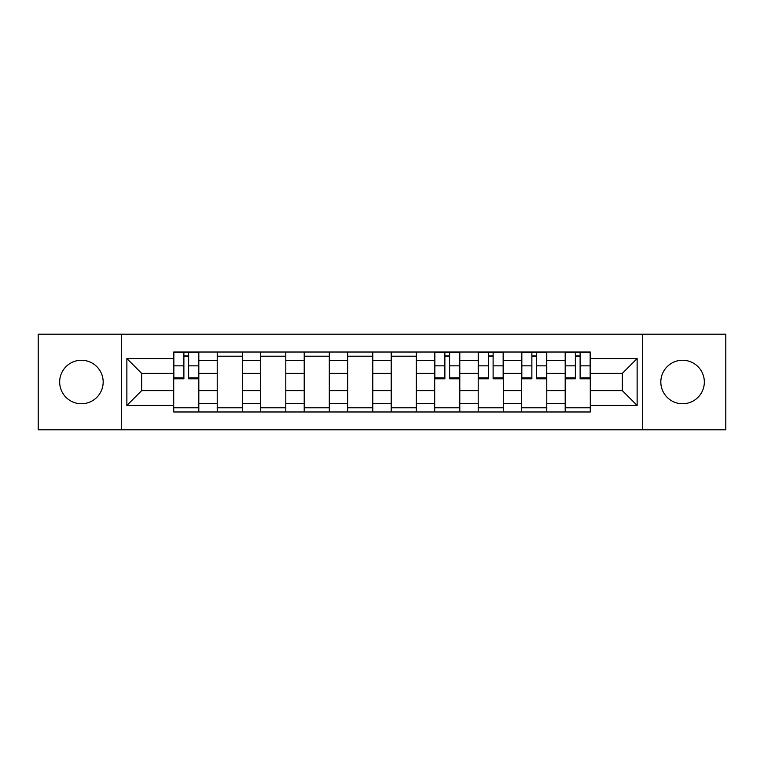 <?xml version="1.0" encoding="UTF-8"?>
<svg xmlns="http://www.w3.org/2000/svg" width="764" height="764" viewBox="0 0 764 764"><rect width="100%" height="100%" fill="white"/><g stroke="black" fill="none" stroke-linecap="round" stroke-linejoin="round"><path stroke-width="1.15" d="M682.577 360.255A21.745 21.745 0 0 0 660.831 382A21.745 21.745 0 0 0 682.577 403.745A21.745 21.745 0 0 0 704.332 382A21.745 21.745 0 0 0 682.577 360.255M81.423 360.255A21.745 21.745 0 0 0 59.668 382A21.745 21.745 0 0 0 81.423 403.745A21.745 21.745 0 0 0 103.169 382A21.745 21.745 0 0 0 81.423 360.255M642.705 429.817L725.8 429.817L725.8 334.183L38.2 334.183L38.2 429.817L642.705 429.817L642.705 334.183M217.215 411.977L217.215 360.532L198.812 360.532L198.812 411.977M198.812 360.532L198.812 352.023M217.215 360.532L217.215 352.023M242.303 352.023L242.303 411.977M260.705 411.977L260.705 352.023M285.803 352.023L285.803 411.977M304.206 411.977L304.206 352.023M329.303 352.023L329.303 411.977M347.706 411.977L347.706 352.023M372.794 352.023L372.794 411.977M391.206 411.977L391.206 352.023M416.294 352.023L416.294 411.977M434.697 411.977L434.697 352.023M459.794 352.023L459.794 411.977M478.197 411.977L478.197 352.023M503.295 352.023L503.295 411.977M521.697 411.977L521.697 352.023M546.785 352.023L546.785 411.977M565.188 411.977L565.188 352.023M565.188 390.643L546.785 390.643M521.697 390.643L503.295 390.643M478.197 390.643L459.794 390.643M434.697 390.643L416.294 390.643M391.206 390.643L372.794 390.643M347.706 390.643L329.303 390.643M304.206 390.643L285.803 390.643M260.705 390.643L242.303 390.643M217.215 390.643L198.812 390.643M565.188 373.357L546.785 373.357M521.697 373.357L503.295 373.357M478.197 373.357L459.794 373.357M434.697 373.357L416.294 373.357M391.206 373.357L372.794 373.357M347.706 373.357L329.303 373.357M304.206 373.357L285.803 373.357M260.705 373.357L242.303 373.357M217.215 373.357L198.812 373.357M141.646 390.643L173.714 390.643L173.714 373.357L141.646 373.357L141.646 390.643L126.872 405.426L126.872 358.574L173.714 358.574L173.714 373.357M590.285 373.357L590.285 390.643L622.354 390.643L622.354 373.357L590.285 373.357L590.285 352.023L173.714 352.023L173.714 358.574M590.285 358.574L637.128 358.574L637.128 405.426L590.285 405.426L590.285 390.643M173.714 390.643L173.714 411.977L590.285 411.977L590.285 405.426M173.714 405.426L126.872 405.426M121.295 429.817L121.295 334.183M198.812 407.795L173.714 407.795M183.885 356.205L188.632 356.205M242.303 407.795L217.215 407.795M217.215 356.205L242.303 356.205M285.803 407.795L260.705 407.795M260.705 356.205L285.803 356.205M329.303 407.795L304.206 407.795M304.206 356.205L329.303 356.205M372.794 407.795L347.706 407.795M347.706 356.205L372.794 356.205M416.294 407.795L391.206 407.795M391.206 356.205L416.294 356.205M459.794 407.795L434.697 407.795M444.877 356.205L449.614 356.205M503.295 407.795L478.197 407.795M488.377 356.205L493.114 356.205M546.785 407.795L521.697 407.795M531.868 356.205L536.614 356.205M590.285 407.795L565.188 407.795M575.368 356.205L580.115 356.205M126.872 358.574L141.646 373.357M622.354 390.643L637.128 405.426M622.354 373.357L637.128 358.574M188.632 378.791L188.632 352.309L198.669 352.309L198.669 378.791L188.632 378.791M183.885 355.928L188.632 355.928M183.885 352.309L173.848 352.309L173.848 378.791L183.885 378.791L183.885 352.309L188.632 352.309M449.614 378.791L449.614 352.309L459.651 352.309L459.651 378.791L449.614 378.791M444.877 355.928L449.614 355.928M444.877 352.309L434.84 352.309L434.84 378.791L444.877 378.791L444.877 352.309L449.614 352.309M493.114 378.791L493.114 352.309L503.151 352.309L503.151 378.791L493.114 378.791M488.377 355.928L493.114 355.928M488.377 352.309L478.34 352.309L478.34 378.791L488.377 378.791L488.377 352.309L493.114 352.309M536.614 378.791L536.614 352.309L546.652 352.309L546.652 378.791L536.614 378.791M531.868 355.928L536.614 355.928M531.868 352.309L521.831 352.309L521.831 378.791L531.868 378.791L531.868 352.309L536.614 352.309M580.115 378.791L580.115 352.309L590.152 352.309L590.152 378.791L580.115 378.791M575.368 355.928L580.115 355.928M575.368 352.309L565.331 352.309L565.331 378.791L575.368 378.791L575.368 352.309L580.115 352.309M521.697 360.532L503.295 360.532M478.197 360.532L459.794 360.532M434.697 360.532L416.294 360.532M391.206 360.532L372.794 360.532M347.706 360.532L329.303 360.532M304.206 360.532L285.803 360.532M260.705 360.532L242.303 360.532M565.188 360.532L546.785 360.532M521.697 403.468L503.295 403.468M478.197 403.468L459.794 403.468M434.697 403.468L416.294 403.468M391.206 403.468L372.794 403.468M347.706 403.468L329.303 403.468M304.206 403.468L285.803 403.468M260.705 403.468L242.303 403.468M217.215 403.468L198.812 403.468M565.188 403.468L546.785 403.468M188.632 377.836L198.669 377.836M188.632 365.841L198.669 365.841M173.848 377.836L183.885 377.836M173.848 365.841L183.885 365.841M449.614 377.836L459.651 377.836M449.614 365.841L459.651 365.841M434.84 377.836L444.877 377.836M434.84 365.841L444.877 365.841M493.114 377.836L503.151 377.836M493.114 365.841L503.151 365.841M478.34 377.836L488.377 377.836M478.34 365.841L488.377 365.841M536.614 377.836L546.652 377.836M536.614 365.841L546.652 365.841M521.831 377.836L531.868 377.836M521.831 365.841L531.868 365.841M580.115 377.836L590.152 377.836M580.115 365.841L590.152 365.841M565.331 377.836L575.368 377.836M565.331 365.841L575.368 365.841"/></g></svg>
